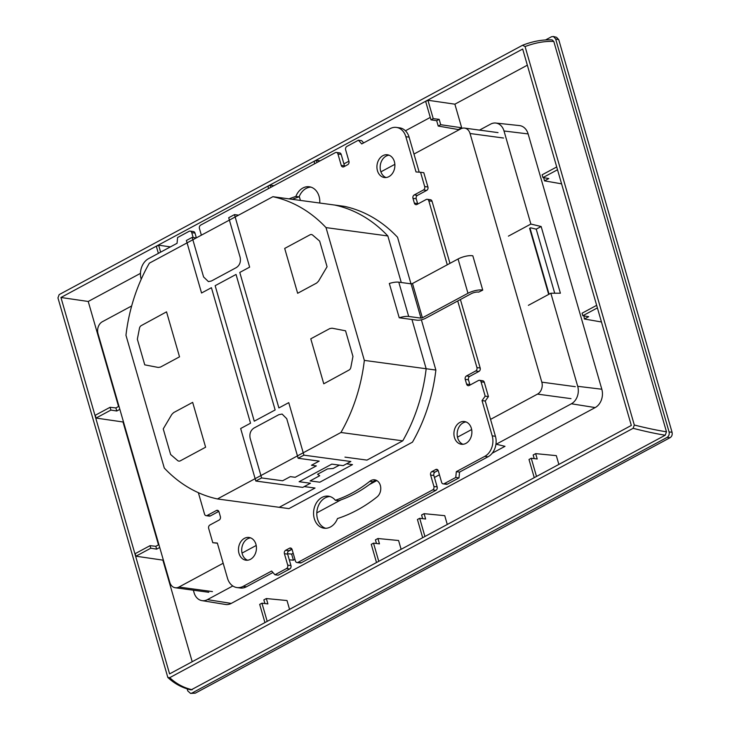<?xml version="1.0" encoding="UTF-8"?>
<svg xmlns="http://www.w3.org/2000/svg" width="730" height="730" viewBox="0 0 730 730"><rect width="100%" height="100%" fill="white"/><g stroke="black" fill="none" stroke-linecap="round" stroke-linejoin="round"><path stroke-width="1.09" d="M250.481 559.308A11.47 8.933 -82.3 0 0 256.412 547.089A11.47 8.933 -82.3 0 0 248.994 537.462A11.47 8.933 -82.3 0 0 244.431 538.348A11.47 8.933 -82.3 0 0 238.5 550.566A11.47 8.933 -82.3 0 0 245.919 560.193A11.47 8.933 -82.3 0 0 250.481 559.308M250.582 537.873A11.47 8.933 -82.3 0 0 247.671 538.786A11.47 8.933 -82.3 0 0 241.703 549.955A11.47 8.933 -82.3 0 0 247.561 560.22M382.885 155.663A11.47 8.933 -82.3 0 0 376.954 167.882A11.47 8.933 -82.3 0 0 384.372 177.509A11.47 8.933 -82.3 0 0 388.935 176.624A11.47 8.933 -82.3 0 0 394.866 164.405A11.47 8.933 -82.3 0 0 387.438 154.778A11.47 8.933 -82.3 0 0 382.885 155.663M389.035 155.189A11.47 8.933 -82.3 0 0 386.115 156.101A11.47 8.933 -82.3 0 0 380.157 167.279A11.47 8.933 -82.3 0 0 386.015 177.536M471.37 428.346A11.47 8.933 -82.3 0 0 464.435 421.538A11.47 8.933 -82.3 0 0 454.434 437.452A11.47 8.933 -82.3 0 0 461.369 444.26A11.47 8.933 -82.3 0 0 471.37 428.346M466.032 421.949A11.47 8.933 -82.3 0 0 457.673 437.89A11.47 8.933 -82.3 0 0 463.012 444.287M376.26 480.285A9.38 7.309 -82.3 0 0 373.988 481.097A9.38 7.309 -82.3 0 0 373.057 481.736A147.506 114.957 97.7 0 1 338.574 500.707L335.335 500.269A147.506 114.957 -82.3 0 0 369.818 481.298A9.38 7.309 97.7 0 1 370.749 480.659A9.38 7.309 97.7 0 1 374.673 479.829A9.38 7.309 97.7 0 1 380.668 486.937A9.38 7.309 97.7 0 1 377.018 496.957A166.267 129.584 97.7 0 1 337.497 518.555A16.16 12.593 97.7 0 1 330.818 526.777A16.16 12.593 97.7 0 1 324.056 528.21A16.16 12.593 97.7 0 1 313.617 514.86A16.16 12.593 97.7 0 1 321.629 497.614A16.16 12.593 97.7 0 1 328.381 496.181A16.16 12.593 97.7 0 1 335.335 500.269M329.987 496.537A16.16 12.593 -82.3 0 0 324.868 498.052A16.16 12.593 -82.3 0 0 316.802 514.267A16.16 12.593 -82.3 0 0 325.699 528.292M341.184 154.413L337.944 153.975A2.61 2.035 -82.3 0 0 336.375 152.433L339.614 152.871A2.61 2.035 97.7 0 1 341.184 154.413L344.487 165.847L341.248 165.409A2.61 2.035 -82.3 0 0 342.826 166.96A2.61 2.035 -82.3 0 0 343.857 166.759L347.708 164.688A2.61 2.035 -82.3 0 0 348.94 161.275L345.646 149.842A2.61 2.035 -82.3 0 1 346.878 146.42L358.421 140.215L361.66 140.653L363.649 142.897M336.375 152.433A2.61 2.035 -82.3 0 0 335.335 152.634L200.686 225.086A2.61 2.035 -82.3 0 0 199.445 228.508L201.37 235.179M337.944 153.975L341.248 165.409M344.67 166.321A2.61 2.035 97.7 0 1 344.487 165.847M396.408 127.412L399.648 127.85A15.64 12.182 97.7 0 1 409.092 137.14L405.853 136.702A15.64 12.182 -82.3 0 0 396.408 127.412A15.64 12.182 -82.3 0 0 390.185 128.617L361.715 143.938L358.421 140.215M419.202 172.171L409.092 137.14M405.853 136.702L416.027 171.951L420.562 172.262L424.687 186.552L427.926 186.989A2.61 2.035 97.7 0 1 426.685 190.402L417.46 195.375A2.61 2.035 -82.3 0 0 416.219 198.788L412.979 198.35L414.357 203.113A2.61 2.035 -82.3 0 0 415.936 204.665A2.61 2.035 -82.3 0 0 416.967 204.464L426.201 199.5A2.61 2.035 -82.3 0 1 427.242 199.299A2.61 2.035 -82.3 0 1 428.811 200.841L447.271 264.789M427.926 186.989L423.801 172.7L420.562 172.262M426.685 190.402L423.455 189.973A2.61 2.035 -82.3 0 0 424.687 186.552M423.455 189.973L414.22 194.937A2.61 2.035 -82.3 0 0 412.979 198.35M417.779 204.026A2.61 2.035 -82.3 0 1 417.596 203.551L416.219 198.788M427.242 199.299L430.472 199.728A2.61 2.035 97.7 0 1 432.05 201.279L449.963 263.338M457.719 300.97L476.936 367.564L480.176 368.002A2.61 2.035 97.7 0 1 478.935 371.415L469.7 376.388L466.47 375.95A2.61 2.035 -82.3 0 0 465.229 379.363L466.607 384.126A2.61 2.035 -82.3 0 0 468.176 385.677A2.61 2.035 -82.3 0 0 469.217 385.476L478.451 380.503A2.61 2.035 -82.3 0 1 479.482 380.303A2.61 2.035 -82.3 0 1 481.061 381.854L485.185 396.144L488.425 396.582L485.258 401.035L482.028 400.597L485.185 396.144M460.411 299.528L480.176 368.002M478.935 371.415L475.695 370.977A2.61 2.035 -82.3 0 0 476.936 367.564M475.695 370.977L466.47 375.95M470.029 385.038A2.61 2.035 97.7 0 1 469.837 384.564L468.468 379.801A2.61 2.035 97.7 0 1 469.7 376.388M479.482 380.303L482.722 380.741A2.61 2.035 97.7 0 1 484.3 382.292L488.425 396.582M482.028 400.597L492.202 435.846L495.433 436.284A15.64 12.182 97.7 0 1 488.014 456.788L484.784 456.35A15.64 12.182 -82.3 0 0 492.202 435.846M485.258 401.035L495.433 436.284M484.784 456.35L456.314 471.662L459.553 472.1L488.014 456.788M459.553 472.1L458.997 477.904L455.766 477.466L456.314 471.662M437.681 469.819L435.701 469.545A2.61 2.035 -82.3 0 1 436.741 469.344A2.61 2.035 -82.3 0 1 438.31 470.896L441.613 482.329A2.61 2.035 -82.3 0 0 443.183 483.871A2.61 2.035 -82.3 0 0 444.223 483.671L455.766 477.466M444.223 483.671L447.463 484.109L458.997 477.904M447.463 484.109A2.61 2.035 97.7 0 1 446.422 484.309L443.183 483.871M435.701 469.545L431.85 471.617A2.61 2.035 -82.3 0 0 430.618 475.038L433.912 486.472L437.151 486.91L433.857 475.476L430.618 475.038M433.857 475.476A2.61 2.035 -82.3 0 1 435.089 472.055L438.128 470.421M291.489 548.486L289.5 548.212A2.61 2.035 -82.3 0 1 290.54 548.011A2.61 2.035 -82.3 0 1 292.119 549.562L295.413 560.996A2.61 2.035 -82.3 0 0 296.991 562.547A2.61 2.035 -82.3 0 0 298.023 562.337L432.68 489.885A2.61 2.035 -82.3 0 0 433.912 486.472M437.151 486.91A2.61 2.035 97.7 0 1 435.92 490.323L432.68 489.885M298.023 562.337L301.262 562.775L435.92 490.323M301.262 562.775A2.61 2.035 97.7 0 1 300.222 562.976L296.991 562.547M289.5 548.212L285.658 550.283A2.61 2.035 -82.3 0 0 284.417 553.705L287.72 565.139L290.96 565.577L287.656 554.143A2.61 2.035 97.7 0 1 288.898 550.721L285.658 550.283M291.927 549.088L288.898 550.721M217.394 543.248L212.795 542.709L217.33 543.029L227.504 578.269A15.64 12.182 -82.3 0 0 236.958 587.559A15.64 12.182 -82.3 0 0 243.172 586.354L271.642 571.033L274.945 574.765L286.488 568.551A2.61 2.035 -82.3 0 0 287.72 565.139M290.96 565.577A2.61 2.035 97.7 0 1 289.719 568.989L286.488 568.551M274.945 574.765L278.176 575.203L289.719 568.989M272.947 572.512L246.412 586.792A15.64 12.182 97.7 0 1 240.188 587.997L236.958 587.559M218.379 510.781L216.39 510.507A2.61 2.035 -82.3 0 1 217.43 510.306A2.61 2.035 -82.3 0 1 219.009 511.858L220.378 516.621A2.61 2.035 -82.3 0 1 219.146 520.034L209.911 525.007A2.61 2.035 -82.3 0 0 208.671 528.42L212.795 542.709M216.39 510.507L207.165 515.48L210.395 515.918L218.817 511.383M198.359 492.677L204.546 514.13A2.61 2.035 -82.3 0 0 206.125 515.681A2.61 2.035 -82.3 0 0 207.165 515.48M210.395 515.918A2.61 2.035 97.7 0 1 209.364 516.119L206.125 515.681M141.2 279.271L141.164 279.125A15.64 12.182 -82.3 0 1 148.582 258.63L177.052 243.309L177.6 237.515L189.143 231.3A2.61 2.035 -82.3 0 1 190.174 231.1L193.413 231.538A2.61 2.035 97.7 0 1 194.992 233.08L196.37 237.87M194.992 233.08L191.753 232.642A2.61 2.035 -82.3 0 0 190.174 231.1M191.753 232.642L193.158 237.515M289.043 198.879A166.267 129.584 97.7 0 1 295.869 196.425A16.16 12.593 97.7 0 1 302.548 188.194A16.16 12.593 97.7 0 1 309.301 186.77A16.16 12.593 97.7 0 1 319.767 203.031M310.907 187.117A16.16 12.593 -82.3 0 0 305.788 188.632A16.16 12.593 -82.3 0 0 299.099 196.863L295.869 196.425M299.099 196.863A166.267 129.584 -82.3 0 0 292.274 199.317M344.962 457.126L366.971 460.101L402.759 440.838A153.756 119.829 -82.3 0 0 426.165 368.741L435.874 370.055L421.374 319.813M410.981 283.815L397.549 237.268A153.756 119.829 -82.3 0 0 344.414 206.362L334.705 205.048A153.756 119.829 97.7 0 1 387.84 235.963L401.272 282.51M364.343 360.392L326.018 227.605A153.756 119.829 -82.3 0 0 272.883 196.698L149.367 263.156A153.756 119.829 -82.3 0 0 125.961 335.262L164.286 468.039A153.756 119.829 -82.3 0 0 217.421 498.955L340.937 432.488A153.756 119.829 -82.3 0 0 364.343 360.392L435.874 370.055A153.756 119.829 97.7 0 1 412.468 442.152L288.952 508.618L279.243 507.304L315.031 488.042L304.227 486.582M411.948 319.503L426.165 368.741M387.84 235.963L326.018 227.605M346.549 463.815L352.499 464.618L319.795 482.211L310.086 480.906L319.704 475.723L317.55 474.272L327.551 468.888L333.172 468.477L339.386 465.138M340.937 432.488L402.759 440.838M254.268 421.192L275.146 409.959L236.036 274.453L215.158 285.685L254.268 421.192M303.917 455.164L288.751 402.641L278.897 407.942L239.778 272.436L249.642 267.134L234.485 214.611L228.709 217.713L240.134 257.288C241.01 261.796 239.778 265.209 236.429 267.536L211.417 280.995L208.424 281.607L203.588 276.953L192.163 237.378L186.387 240.489L201.553 293.004L211.417 287.702L250.527 423.208L240.663 428.519L255.819 481.043L302.758 487.385L310.451 483.242L299.118 481.709L331.821 464.116L343.155 465.64L350.847 461.506L303.917 455.164L298.141 458.267L286.726 418.691L282.108 414.065L278.887 414.658L253.885 428.108C250.536 430.435 249.295 433.857 250.171 438.365L261.596 477.931L255.819 481.043M298.141 458.267L319.183 461.114L311.491 465.247L316.346 465.904L295.185 477.292L290.33 476.635L282.629 480.778L261.596 477.931M196.251 237.934L192.163 237.378M234.485 214.611L238.573 215.158M528.383 305.332L550.849 293.241L577.704 386.307A13.322 10.384 97.7 0 1 571.389 403.781L595.187 407.577A13.989 10.904 -82.3 0 0 601.821 389.236L528.128 133.918L504.01 130.989A13.322 10.384 -82.3 0 0 495.734 123.041A13.322 10.384 -82.3 0 0 490.66 124.1L479.491 130.113M595.187 407.577L231.237 603.418A13.989 10.904 97.7 0 1 225.442 604.458L201.909 600.617A13.322 10.384 -82.3 0 0 207.439 599.622L232.806 585.971M495.734 123.041L519.441 125.578A13.989 10.904 97.7 0 1 528.128 133.918M424.933 536.495L419.686 518.3L425.626 519.021L424.084 513.664L444.743 515.672L447.28 524.468M534.214 458.623L533.165 454.973L535.656 453.631L556.315 455.63L558.861 464.426M461.679 127.759L440.719 124.711L439.168 119.355L433.228 118.634L430.974 119.839L436.677 120.696L438.219 126.053L458.34 129.557L461.679 127.759L454.881 104.18L527.343 65.189M343.921 163.885L348.922 161.193M405.442 130.779L430.271 117.421M299.273 196.443L300.422 200.412M118.543 406.482L88.23 301.472L140.461 273.367M123.434 421.757L123.014 421.986L158.483 544.872M192.209 661.718L162.89 560.129L163.31 559.901M264.944 622.58L259.688 604.394L261.942 603.181L267.892 603.902L266.35 598.545L287.009 600.544L289.545 609.34M376.479 543.503L375.421 539.853L377.921 538.512L398.58 540.51L401.117 549.307M434.432 477.475L439.433 474.783M294.938 559.353L293.396 560.193L289.29 559.801M571.389 403.781L496.217 444.223L504.996 446.331L492.212 453.211M287.565 553.705L291.635 554.088L293.177 553.258M545.584 39.931L551.469 36.765L553.413 36.5L555.639 38.918L669.082 431.932C669.547 434.332 668.89 436.157 667.101 437.398L191.935 693.08L190.566 693.418L187.765 690.927L187.181 688.883M633.12 428.309L634.315 425.024L525.071 46.556L522.561 45.26L59.148 294.619L57.953 297.904L167.827 677.449C174.452 683.7 182.19 687.861 191.041 689.923L665.24 435.217C656.051 433.757 645.347 431.457 633.12 428.309L169.707 677.677L167.827 677.449M314.73 163.721L314.092 161.503L316.346 160.29L320.087 160.837M433.228 118.634L427.926 100.256L425.672 101.47L430.974 119.839M427.926 100.256L454.881 104.18M60.946 297.493L169.588 673.89L631.322 425.435L522.68 49.038L60.946 297.493L88.23 301.472M158.374 253.356L156.357 246.384L158.611 245.171L170.4 246.886M270.821 187.345L270.182 185.137L267.928 186.351L268.567 188.559M270.182 185.137L273.923 185.675M552.053 39.885L552.09 39.885C542.7 39.484 532.927 41.245 522.789 45.16L522.561 45.26M552.09 39.885L553.796 41.446L666.472 431.804L665.24 435.217M190.566 693.418L195.311 693.153L670.067 437.69C671.865 436.54 672.522 434.724 672.047 432.233L558.751 39.712L556.552 37.303L553.413 36.5M192.218 689.75C183.796 687.824 176.295 683.8 169.707 677.677M160.627 252.151L158.611 245.171M119.857 409.348L116.773 411.008L110.905 410.077L96.059 418.062L123.014 421.986M118.963 406.263L115.878 407.924L110.093 407.285L95.256 415.27L96.059 418.062M159.733 547.491L156.64 549.152L150.772 548.221L135.935 556.205L162.89 560.129M158.903 544.644L155.819 546.305L150.033 545.666L135.196 553.65L135.935 556.205M377.921 538.512L379.463 543.859L373.523 543.138L378.77 561.333M373.523 543.138L371.269 544.352L376.516 562.547M155.819 546.305L156.64 549.152M115.878 407.924L116.773 411.008M266.35 598.545L263.849 599.887L264.908 603.537M261.942 603.181L267.198 621.367M193.35 590.196L194.08 592.733A13.322 10.384 -82.3 0 0 201.909 600.617M293.396 560.193L291.635 554.088M110.905 410.077L110.093 407.285M150.772 548.221L150.033 545.666M316.984 162.507L316.346 160.29M436.677 120.696L439.168 119.355M438.219 126.053L440.719 124.711M561.589 183.841L544.489 180.857L548.814 178.531L542.947 177.591L557.528 169.752M544.489 180.857L543.704 177.709M542.947 177.591L542.144 174.798L556.716 166.96M601.465 321.985L584.365 319.001L588.69 316.674L582.823 315.734L597.395 307.896M583.973 315.917L584.365 319.001M582.823 315.734L582.084 313.188L596.665 305.341M419.686 518.3L417.432 519.514L422.679 537.709M424.084 513.664L421.584 515.006L422.643 518.656M535.656 453.631L537.207 458.988L531.258 458.267L536.504 476.453M531.258 458.267L529.004 459.48L534.25 477.666M508.408 236.137L530.874 224.055L504.01 130.989M548.686 294.409L529.606 228.326L530.573 227.806L536.221 229.156L554.709 293.223M530.874 224.055L541.149 226.51L536.221 229.156M541.149 226.51L560.394 293.195L550.849 293.241M553.796 41.446C544.899 41.008 535.327 42.705 525.071 46.556M634.315 425.024C646.561 428.099 657.283 430.353 666.472 431.804M288.14 551.396L292.027 549.298M549.07 294.199L529.998 228.116M399.228 317.778L417.131 320.196A6.251 1.925 -16.1 0 0 425.626 318.243L471.197 293.715A5.21 1.606 163.9 0 1 478.634 292.146L482.74 290.12L472.839 255.829A10.421 3.212 163.9 0 0 458.066 258.986L412.496 283.505L411.072 283.833L398.781 282.172A10.421 3.212 163.9 0 0 389.327 283.486L399.228 317.778A10.421 3.212 163.9 0 1 408.681 316.464L398.781 282.172M482.74 290.12A10.421 3.212 163.9 0 0 467.966 293.277L422.396 317.805L420.973 318.125L408.681 316.464M272.883 196.698L344.414 206.362M217.421 498.955L288.952 508.618M413.974 154.048L460.913 128.79A9.125 7.108 97.7 0 1 464.535 128.088A9.125 7.108 97.7 0 1 470.047 133.508L541.815 382.155A9.125 7.108 97.7 0 1 537.49 394.118L490.551 419.376M223.17 563.25L178.923 587.057A9.125 7.108 97.7 0 1 175.3 587.76A9.125 7.108 97.7 0 1 169.789 582.348L98.021 333.692A9.125 7.108 97.7 0 1 102.346 321.729L131.674 305.952M380.905 171.842L394.857 164.332M471.653 429.541L457.491 437.17M376.826 480.568L369.261 484.638M340.901 499.904L316.811 512.861M256.203 545.474L242.041 553.094M373.057 481.736L369.818 481.298M417.46 195.375L414.22 194.937M417.596 203.551L414.357 203.113M432.05 201.279L428.811 200.841M468.468 379.801L465.229 379.363M469.837 384.564L466.607 384.126M484.3 382.292L481.061 381.854M435.089 472.055L431.85 471.617M287.656 554.143L284.417 553.705M243.172 586.354L246.412 586.792M323.728 383.661L310.779 338.811L329.814 328.573L332.059 328.199L345.555 330.799L352.955 356.432L350.838 367.373A3.623 2.82 -82.3 0 1 349.04 370.037L323.773 383.798M316.665 283.039L297.648 293.277L284.691 248.428L310.004 234.814A3.623 2.82 -82.3 0 1 312.65 235.087L319.667 241.11L327.067 266.742L318.499 281.214L316.665 283.039M180.301 460.84L205.614 447.216L192.665 402.367L173.64 412.605L171.805 414.43L163.237 428.902L170.637 454.534L177.655 460.557A3.623 2.82 -82.3 0 0 180.301 460.84M166.577 311.993L179.525 356.833L160.49 367.071L158.246 367.445L144.75 364.845L137.35 339.213L139.466 328.281A3.623 2.82 -82.3 0 1 141.264 325.607L166.54 311.847M207.439 599.622L231.237 603.418M195.311 693.153L191.935 693.08M670.067 437.69L667.101 437.398M601.821 389.236L577.704 386.307M558.751 39.712L555.639 38.918M669.082 431.932L672.047 432.233M420.973 318.125L411.072 283.833M422.396 317.805L412.496 283.505M467.966 293.277L458.066 258.986M178.923 587.057L212.43 591.583M537.49 394.118L570.988 398.644M541.815 382.155L575.313 386.681M470.047 133.508L503.545 138.034M175.3 587.76L208.798 592.286M464.535 128.088L498.033 132.614"/></g></svg>
